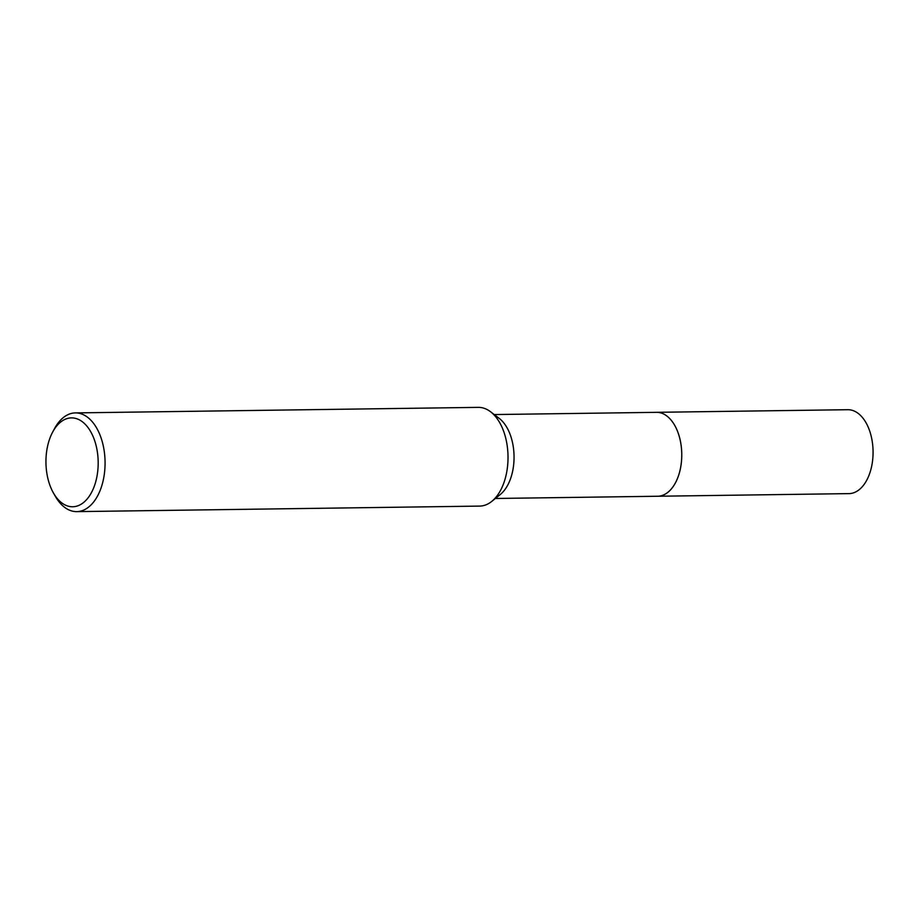 <?xml version="1.0" encoding="UTF-8"?>
<svg xmlns="http://www.w3.org/2000/svg" width="919" height="919" viewBox="0 0 919 919"><rect width="100%" height="100%" fill="white"/><g stroke="black" fill="none" stroke-linecap="round" stroke-linejoin="round"><path stroke-width="1.38" d="M655.925 412.332A41.975 24.675 89.2 0 1 656.522 412.321A41.964 24.664 89.2 0 1 668.124 417.042A41.964 24.664 89.2 0 1 681.163 464.072A41.964 24.664 89.2 0 1 657.671 496.249A41.975 24.675 89.2 0 1 657.085 496.249M656.109 412.332A41.964 24.664 89.2 0 1 668.136 417.042A41.964 24.664 89.2 0 1 681.128 464.428A41.964 24.664 89.2 0 1 657.257 496.249M52.67 432.056L54.508 428.645A49.362 29.017 89.2 0 1 75.381 412.907L478.328 407.37A49.362 29.017 89.2 0 1 490.562 411.758L499.201 418.363A41.964 24.664 89.2 0 1 500.407 419.351A41.964 24.664 89.2 0 1 514.054 457.386A41.964 24.664 89.2 0 1 500.246 494.537L491.791 501.372A49.362 29.017 89.2 0 1 479.684 506.093L76.736 511.63A49.362 29.017 89.2 0 1 63.078 506.082A49.362 29.017 89.2 0 1 55.439 496.478L53.509 493.112A44.434 26.111 89.2 0 1 52.67 432.056A44.434 26.111 89.2 0 1 83.744 422.889A44.434 26.111 89.2 0 1 95.427 482.797A44.434 26.111 89.2 0 1 60.378 501.751A44.434 26.111 89.2 0 1 53.509 493.112M490.562 411.758A49.362 29.017 89.2 0 1 491.987 412.918A49.362 29.017 89.2 0 1 508.023 457.673A49.362 29.017 89.2 0 1 491.791 501.372M75.381 412.907A49.362 29.017 89.2 0 1 89.028 418.455A49.362 29.017 89.2 0 1 104.375 473.779A49.362 29.017 89.2 0 1 76.736 511.63M657.682 496.26A41.975 24.675 89.2 0 0 679.175 473.63A41.975 24.675 89.2 0 0 656.522 412.321L847.835 409.702A41.964 24.664 89.2 0 1 870.477 470.987A41.964 24.664 89.2 0 1 848.995 493.618L495.375 498.477M656.522 412.332L494.227 414.561"/></g></svg>
